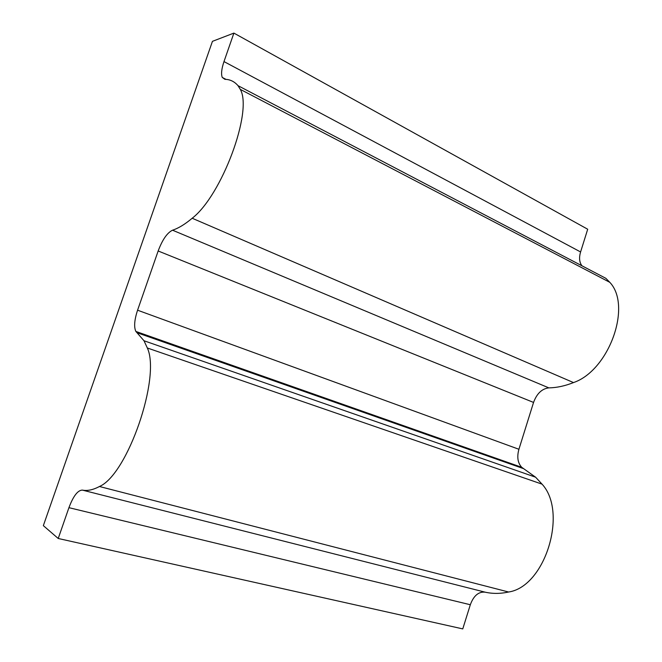 <?xml version="1.0" encoding="UTF-8"?>
<svg xmlns="http://www.w3.org/2000/svg" width="662" height="662" viewBox="0 0 662 662"><rect width="100%" height="100%" fill="white"/><g stroke="black" fill="none" stroke-linecap="round" stroke-linejoin="round"><path stroke-width="0.99" d="M68.931 507.671C73.3 496.078 77.768 490.219 82.353 490.103C87.359 491.096 93.052 489.897 99.441 486.504C127.584 474.604 161.015 377.026 147.328 347.989L144.002 340.756L135.859 331.43C133.815 326.995 134.386 319.92 137.572 310.205L518.917 449.275C516.79 457.003 517.742 463.019 521.764 467.331L535.599 477.203L542.037 484.137C568.029 512.016 545.256 586.648 508.615 592.01C500.431 593.797 492.611 593.847 485.163 592.176C478.601 591.505 473.653 595.692 470.318 604.737L462.763 628.9L58.223 538.487L68.931 507.671L470.318 604.737M518.917 449.275L533.555 402.43C536.824 393.567 541.921 388.71 548.848 387.874C556.725 387.742 564.943 385.979 573.507 382.578C608.941 370.579 632.251 305.96 609.81 282.335L605.813 278.297L238.014 85.671L240.289 89.37L609.81 282.335M137.572 310.205L158.16 250.981L533.555 402.43M240.289 89.37C253.083 111.241 221.621 195.712 192.179 218.245C184.996 224.294 178.442 228.274 172.542 230.202C167.205 232.751 162.413 239.677 158.16 250.981M58.223 538.487L43.344 525.645L212.444 41.342L233.893 33.1L223.988 61.583C221.555 68.831 220.976 74.111 222.258 77.421L224.89 79.324C230.037 79.399 234.414 81.509 238.014 85.671M223.988 61.583L580.591 251.957C578.902 257.758 579.358 262.375 581.956 265.801M580.591 251.957L587.699 229.234L233.893 33.1M136.968 332.696L523.659 468.679M147.328 347.989L542.037 484.137M172.542 230.202L548.848 387.874M192.179 218.245L573.507 382.578M82.353 490.103L485.163 592.176M99.441 486.504L508.615 592.01M144.002 340.756L535.599 477.203M135.859 331.43L521.764 467.331M222.258 77.421L225.999 79.374"/></g></svg>
